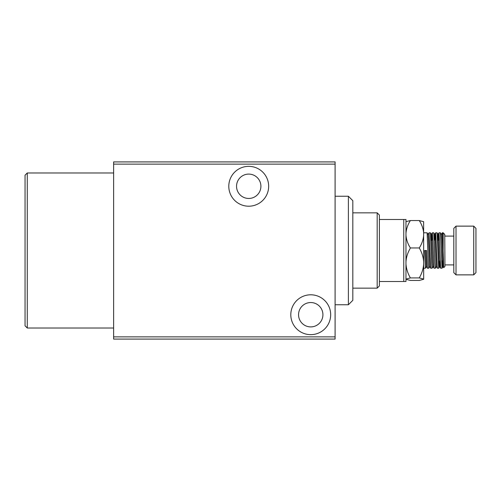 <?xml version="1.0" encoding="UTF-8"?>
<svg xmlns="http://www.w3.org/2000/svg" width="501" height="501" viewBox="0 0 501 501"><rect width="100%" height="100%" fill="white"/><g stroke="black" fill="none" stroke-linecap="round" stroke-linejoin="round"><path stroke-width="0.75" d="M473.733 226.139L475.95 228.356L475.95 272.644L473.733 274.861L473.733 226.139L456.016 226.139L456.016 274.861L453.806 272.644L453.806 228.356L456.016 226.139M429.758 266.494L428.75 268.217L428.33 263.025L427.115 232.802L423.683 232.783M426.432 266.494L425.424 268.217L424.597 250.5L426.558 250.5L427.359 268.198L428.75 268.217M443.172 250.744L443.679 267.691L444.944 266.444L444.75 234.355M442.546 260.539L442.039 268.217L440.398 232.802L439.014 232.783L440.648 268.198L442.039 268.217M439.227 260.539L438.713 268.217L437.079 232.802L435.695 232.783L437.329 268.198L438.713 268.217M436.402 266.494L435.394 268.217L434.974 263.025L433.76 232.802L432.369 232.783L434.004 268.198L435.394 268.217M433.077 266.494L432.069 268.217L431.655 263.025L430.434 232.802L429.05 232.783L430.685 268.198L432.069 268.217M443.172 250.5L443.172 232.783L442.333 232.783L443.166 250.5M441.325 234.506L442.333 232.783M438.507 240.461L439.014 232.783M435.181 240.461L435.695 232.783M431.862 240.461L432.369 232.783M428.042 234.506L429.05 232.783M405.967 235.169C406.336 239.697 407.814 243.962 410.394 247.964L409.085 250.5C407.25 254.157 406.211 257.971 405.967 261.942M379.395 281.506L403.756 281.506L403.756 219.494L379.395 219.494L379.395 285.933L377.178 288.15L377.178 212.85L352.817 212.85M348.389 196.242L352.817 200.669L352.817 300.331L348.389 304.758L348.389 196.242L335.1 196.242M444.65 234.506L444.869 235.551L444.475 234.111L443.172 232.783M405.967 279.289L410.394 280.454L419.256 280.454L423.683 279.27L423.621 221.649M403.756 219.494L405.967 219.494L405.967 281.506L403.756 281.506M377.178 212.85L379.395 215.067L379.395 219.494M406.029 221.649L410.394 220.546C407.808 224.567 406.33 228.832 405.967 233.341M423.683 233.341C423.314 228.813 421.842 224.548 419.256 220.546L410.394 220.546M419.256 220.546L423.683 221.73M423.683 261.942C423.314 256.994 421.842 252.335 419.256 247.964L410.394 247.964M419.256 247.964C421.842 243.943 423.32 239.678 423.683 235.169M405.967 263.939C406.336 268.887 407.814 273.546 410.394 277.917L405.967 279.101M423.683 279.101L419.256 277.917L410.394 277.917M419.256 277.917C421.842 273.527 423.32 268.868 423.683 263.939M444.869 235.551L444.475 234.111M443.416 262.192L442.99 266.494L441.769 239.171L441.381 234.506L440.398 232.802M440.166 260.539L439.721 266.494L438.738 268.198M440.648 268.198L439.665 266.494L439.277 261.829L438.062 234.506L437.561 240.461M437.329 268.198L436.346 266.494L435.125 239.171L434.743 234.506L433.76 232.802M435.67 232.802L434.686 234.506L434.242 240.461M434.004 268.198L433.021 266.494L432.632 261.829L431.417 234.506L430.916 240.461M430.685 268.198L429.701 266.494L428.48 239.171L428.098 234.506L427.115 232.802M427.359 268.198L426.376 266.494L425.574 250.5M27.267 328.011L25.05 325.8L25.05 175.2L27.267 172.989L27.267 328.011L113.633 328.011M27.267 172.989L113.633 172.989M268.661 186.278A19.934 19.934 0 0 0 248.728 166.345A19.934 19.934 0 0 0 228.794 186.278A19.934 19.934 0 0 0 248.728 206.205A19.934 19.934 0 0 0 268.661 186.278M260.908 186.278A12.181 12.181 0 0 0 248.728 174.097A12.181 12.181 0 0 0 236.547 186.278A12.181 12.181 0 0 0 248.728 198.459A12.181 12.181 0 0 0 260.908 186.278M330.673 314.722A19.934 19.934 0 0 0 310.739 294.795A19.934 19.934 0 0 0 290.805 314.722A19.934 19.934 0 0 0 310.739 334.655A19.934 19.934 0 0 0 330.673 314.722M322.92 314.722A12.181 12.181 0 0 0 310.739 302.541A12.181 12.181 0 0 0 298.558 314.722A12.181 12.181 0 0 0 310.739 326.902A12.181 12.181 0 0 0 322.92 314.722M335.1 164.128L113.633 164.128L113.633 161.917L335.1 161.917L335.1 339.083L113.633 339.083L113.633 336.872L335.1 336.872M113.633 164.128L113.633 336.872M473.733 274.861L456.016 274.861M453.806 264.897L444.944 264.897M425.424 268.217L423.683 268.217M377.178 288.15L352.817 288.15M348.389 304.758L335.1 304.758M442.99 266.494L443.679 267.691M438.006 234.506L438.989 232.802M431.361 234.506L432.344 232.802M443.047 266.494L442.064 268.198M438.062 234.506L437.079 232.802M431.417 234.506L430.434 232.802M453.806 236.103L444.944 236.103"/></g></svg>
